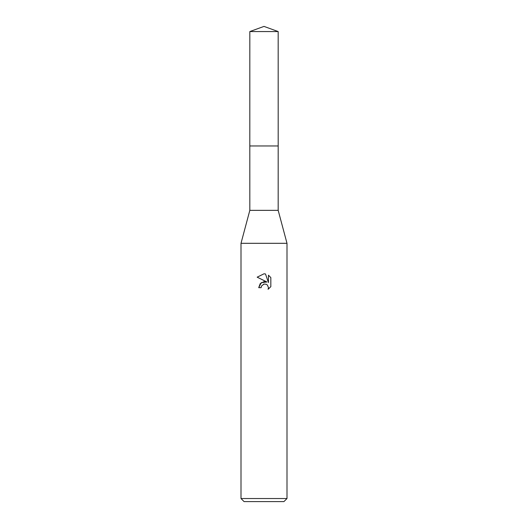 <?xml version="1.0" encoding="UTF-8"?>
<svg xmlns="http://www.w3.org/2000/svg" width="528" height="528" viewBox="0 0 528 528"><rect width="100%" height="100%" fill="white"/><g stroke="black" fill="none" stroke-linecap="round" stroke-linejoin="round"><path stroke-width="0.79" d="M249.823 31.561L278.177 31.561L264 26.4L249.823 31.561L249.81 145.966L278.183 145.966L278.177 210.349L286.994 243.309L286.994 498.531L241.006 498.531L244.075 501.6L283.925 501.6L286.994 498.531M278.177 31.561L278.19 145.966L249.81 145.966L249.823 210.349L278.177 210.349M249.823 210.349L241.006 243.309L286.994 243.309M264 284.064L261.512 286.004L261.129 287.674L258.713 287.674L260.212 283.642L264 281.629L266.93 281.985L257.169 277.174L264 273.808L265.485 273.966L268.462 282.546L268.462 275.194L270.831 277.589L270.831 286.664L268.085 289.291L268.475 287.648L267.399 285.054L266.211 284.255L264 284.064L266.211 284.255L267.399 285.054L268.475 287.648L268.085 289.291L270.831 286.658M261.129 287.674L261.373 286.328M266.93 281.985L261.301 282.665L258.713 287.674M263.432 284.242L263.974 284.071M270.831 277.589L268.462 275.2M265.485 273.966L264.218 273.814M264 273.808L257.169 277.174M241.006 243.309L241.006 498.531"/></g></svg>
